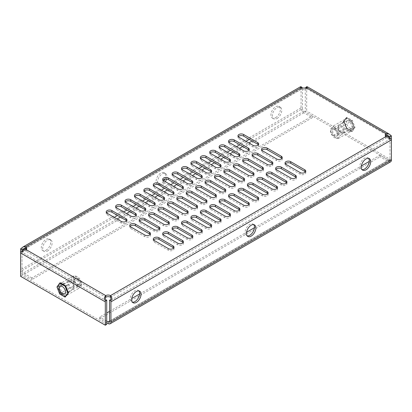 <?xml version="1.0" encoding="UTF-8"?>
<svg xmlns="http://www.w3.org/2000/svg" width="412" height="412" viewBox="0 0 412 412"><rect width="100%" height="100%" fill="white"/><g stroke="black" fill="none" stroke-linecap="round" stroke-linejoin="round"><path stroke-width="0.31" stroke-dasharray="2.06 1.54" d="M138.901 290.923A6.654 3.842 120 0 0 138.272 290.388A6.654 3.842 120 0 0 134.945 290.718A6.654 3.842 120 0 0 130.599 296.583A6.654 3.842 120 0 0 131.619 301.914A6.654 3.842 120 0 0 132.401 302.192M368.534 158.347A6.654 3.842 120 0 0 367.906 157.811A6.654 3.842 120 0 0 364.579 158.141A6.654 3.842 120 0 0 360.232 164.002A6.654 3.842 120 0 0 361.252 169.337A6.654 3.842 120 0 0 362.035 169.615M253.72 224.638A6.654 3.842 120 0 0 253.092 224.097A6.654 3.842 120 0 0 249.76 224.427A6.654 3.842 120 0 0 245.413 230.293A6.654 3.842 120 0 0 246.433 235.623A6.654 3.842 120 0 0 247.215 235.901M47.421 251.052A6.654 3.842 120 0 0 51.768 245.186A6.654 3.842 120 0 0 50.748 239.856A6.654 3.842 120 0 0 47.421 240.186A6.654 3.842 120 0 0 43.075 246.052A6.654 3.842 120 0 0 44.094 251.382A6.654 3.842 120 0 0 47.421 251.052M46.01 250.238A6.654 3.842 120 0 0 50.357 244.373A6.654 3.842 120 0 0 49.337 239.042A6.654 3.842 120 0 0 46.01 239.372A6.654 3.842 120 0 0 41.664 245.233A6.654 3.842 120 0 0 42.683 250.568A6.654 3.842 120 0 0 46.01 250.238M277.055 118.476A6.654 3.842 120 0 0 281.401 112.61A6.654 3.842 120 0 0 280.381 107.28A6.654 3.842 120 0 0 277.055 107.609A6.654 3.842 120 0 0 272.708 113.475A6.654 3.842 120 0 0 273.728 118.805A6.654 3.842 120 0 0 277.055 118.476M275.643 117.662A6.654 3.842 120 0 0 279.99 111.796A6.654 3.842 120 0 0 278.97 106.466A6.654 3.842 120 0 0 275.643 106.796A6.654 3.842 120 0 0 271.297 112.656A6.654 3.842 120 0 0 272.317 117.992A6.654 3.842 120 0 0 275.643 117.662M159.413 185.307A6.654 3.842 120 0 0 162.24 184.767A6.654 3.842 120 0 0 165.32 181.656M166.536 179.065A6.654 3.842 120 0 0 165.567 173.565A6.654 3.842 120 0 0 162.24 173.895A6.654 3.842 120 0 0 157.997 179.426A6.654 3.842 120 0 0 158.563 184.849M164.785 179.174A6.654 3.842 120 0 0 164.156 172.752A6.654 3.842 120 0 0 160.824 173.081A6.654 3.842 120 0 0 156.478 178.947A6.654 3.842 120 0 0 157.497 184.277A6.654 3.842 120 0 0 160.824 183.948A6.654 3.842 120 0 0 163.909 180.837M258.422 144.828A3.327 1.921 180 0 1 258.736 145.642A3.327 1.921 180 0 1 256.681 147.419A3.327 1.921 180 0 1 253.056 147.002L238.939 138.849A3.327 1.921 180 0 1 237.966 137.495A3.327 1.921 180 0 1 238.28 136.676M249.013 150.262A3.327 1.921 180 0 1 249.327 151.075A3.327 1.921 180 0 1 247.272 152.852A3.327 1.921 180 0 1 243.647 152.435L229.53 144.282A3.327 1.921 180 0 1 228.552 142.928A3.327 1.921 180 0 1 228.866 142.109M239.599 155.695A3.327 1.921 180 0 1 239.913 156.508A3.327 1.921 180 0 1 237.858 158.285A3.327 1.921 180 0 1 234.232 157.868L220.116 149.716A3.327 1.921 180 0 1 219.143 148.361A3.327 1.921 180 0 1 219.457 147.542M230.19 161.128A3.327 1.921 180 0 1 230.504 161.942A3.327 1.921 180 0 1 228.449 163.719A3.327 1.921 180 0 1 224.823 163.301L210.707 155.149A3.327 1.921 180 0 1 209.729 153.794A3.327 1.921 180 0 1 210.048 152.976M220.775 166.561A3.327 1.921 180 0 1 221.09 167.375A3.327 1.921 180 0 1 219.04 169.152A3.327 1.921 180 0 1 215.409 168.735L201.293 160.587A3.327 1.921 180 0 1 200.32 159.228A3.327 1.921 180 0 1 200.634 158.409M211.366 171.995A3.327 1.921 180 0 1 211.68 172.808A3.327 1.921 180 0 1 209.626 174.585A3.327 1.921 180 0 1 206 174.168L191.884 166.021A3.327 1.921 180 0 1 190.911 164.661A3.327 1.921 180 0 1 191.225 163.847M173.72 193.728A3.327 1.921 180 0 1 174.034 194.546A3.327 1.921 180 0 1 171.979 196.318A3.327 1.921 180 0 1 168.353 195.901L154.237 187.754A3.327 1.921 180 0 1 153.264 186.394A3.327 1.921 180 0 1 153.578 185.58M164.311 199.161A3.327 1.921 180 0 1 164.625 199.98A3.327 1.921 180 0 1 162.57 201.751A3.327 1.921 180 0 1 158.944 201.334L144.828 193.187A3.327 1.921 180 0 1 143.855 191.827A3.327 1.921 180 0 1 144.169 191.013M154.897 204.594A3.327 1.921 180 0 1 155.211 205.413A3.327 1.921 180 0 1 153.161 207.185A3.327 1.921 180 0 1 149.535 206.767L135.414 198.62A3.327 1.921 180 0 1 134.441 197.26A3.327 1.921 180 0 1 134.755 196.447M145.488 210.027A3.327 1.921 180 0 1 145.802 210.846A3.327 1.921 180 0 1 143.747 212.618A3.327 1.921 180 0 1 140.121 212.201L126.005 204.053A3.327 1.921 180 0 1 125.032 202.694A3.327 1.921 180 0 1 125.346 201.88M136.078 215.461A3.327 1.921 180 0 1 136.393 216.279A3.327 1.921 180 0 1 134.338 218.051A3.327 1.921 180 0 1 130.712 217.634L116.596 209.487A3.327 1.921 180 0 1 115.618 208.127A3.327 1.921 180 0 1 115.932 207.313M126.664 220.899A3.327 1.921 180 0 1 126.978 221.713A3.327 1.921 180 0 1 124.924 223.484A3.327 1.921 180 0 1 121.298 223.072L107.182 214.92A3.327 1.921 180 0 1 106.208 213.56A3.327 1.921 180 0 1 106.523 212.747M201.952 177.428A3.327 1.921 180 0 1 202.271 178.242A3.327 1.921 180 0 1 200.217 180.018A3.327 1.921 180 0 1 196.591 179.601L182.47 171.454A3.327 1.921 180 0 1 181.496 170.094A3.327 1.921 180 0 1 181.81 169.28M183.134 188.294A3.327 1.921 180 0 1 183.448 189.113A3.327 1.921 180 0 1 181.393 190.885A3.327 1.921 180 0 1 177.768 190.468L163.652 182.32A3.327 1.921 180 0 1 162.673 180.961A3.327 1.921 180 0 1 162.987 180.147M281.947 158.409A3.327 1.921 180 0 1 282.266 159.228A3.327 1.921 180 0 1 280.212 160.999A3.327 1.921 180 0 1 276.586 160.587L262.465 152.435A3.327 1.921 180 0 1 261.491 151.075A3.327 1.921 180 0 1 261.805 150.262M272.538 163.847A3.327 1.921 180 0 1 272.852 164.661A3.327 1.921 180 0 1 270.797 166.433A3.327 1.921 180 0 1 267.172 166.021L253.056 157.868A3.327 1.921 180 0 1 252.082 156.508A3.327 1.921 180 0 1 252.396 155.695M263.129 169.28A3.327 1.921 180 0 1 263.443 170.094A3.327 1.921 180 0 1 261.388 171.866A3.327 1.921 180 0 1 257.763 171.454L243.647 163.301A3.327 1.921 180 0 1 242.668 161.942A3.327 1.921 180 0 1 242.982 161.128M253.715 174.714A3.327 1.921 180 0 1 254.029 175.527A3.327 1.921 180 0 1 251.974 177.304A3.327 1.921 180 0 1 248.348 176.887L234.232 168.735A3.327 1.921 180 0 1 233.259 167.375A3.327 1.921 180 0 1 233.573 166.561M244.306 180.147A3.327 1.921 180 0 1 244.62 180.961A3.327 1.921 180 0 1 242.565 182.737A3.327 1.921 180 0 1 238.939 182.32L224.823 174.168A3.327 1.921 180 0 1 223.85 172.808A3.327 1.921 180 0 1 224.164 171.995M234.892 185.58A3.327 1.921 180 0 1 235.206 186.394A3.327 1.921 180 0 1 233.156 188.171A3.327 1.921 180 0 1 229.53 187.754L215.409 179.601A3.327 1.921 180 0 1 214.436 178.242A3.327 1.921 180 0 1 214.75 177.428M197.25 207.313A3.327 1.921 180 0 1 197.564 208.127A3.327 1.921 180 0 1 195.509 209.904A3.327 1.921 180 0 1 191.884 209.487L177.768 201.334A3.327 1.921 180 0 1 176.794 199.98A3.327 1.921 180 0 1 177.108 199.161M187.836 212.747A3.327 1.921 180 0 1 188.15 213.56A3.327 1.921 180 0 1 186.1 215.337A3.327 1.921 180 0 1 182.47 214.92L168.353 206.767A3.327 1.921 180 0 1 167.38 205.413A3.327 1.921 180 0 1 167.694 204.594M178.427 218.18A3.327 1.921 180 0 1 178.741 218.993A3.327 1.921 180 0 1 176.686 220.77A3.327 1.921 180 0 1 173.061 220.353L158.944 212.201A3.327 1.921 180 0 1 157.971 210.846A3.327 1.921 180 0 1 158.285 210.027M169.018 223.613A3.327 1.921 180 0 1 169.332 224.427A3.327 1.921 180 0 1 167.277 226.203A3.327 1.921 180 0 1 163.652 225.786L149.535 217.634A3.327 1.921 180 0 1 148.557 216.279A3.327 1.921 180 0 1 148.871 215.461M159.604 229.046A3.327 1.921 180 0 1 159.918 229.86A3.327 1.921 180 0 1 157.863 231.637A3.327 1.921 180 0 1 154.237 231.22L140.121 223.072A3.327 1.921 180 0 1 139.148 221.713A3.327 1.921 180 0 1 139.462 220.899M150.195 234.48A3.327 1.921 180 0 1 150.509 235.293A3.327 1.921 180 0 1 148.454 237.07A3.327 1.921 180 0 1 144.828 236.653L130.712 228.506A3.327 1.921 180 0 1 129.734 227.146A3.327 1.921 180 0 1 130.053 226.332M225.482 191.013A3.327 1.921 180 0 1 225.797 191.827A3.327 1.921 180 0 1 223.742 193.604A3.327 1.921 180 0 1 220.116 193.187L206 185.034A3.327 1.921 180 0 1 205.027 183.675A3.327 1.921 180 0 1 205.341 182.861M206.659 201.88A3.327 1.921 180 0 1 206.973 202.694A3.327 1.921 180 0 1 204.918 204.47A3.327 1.921 180 0 1 201.293 204.053L187.177 195.901A3.327 1.921 180 0 1 186.203 194.546A3.327 1.921 180 0 1 186.518 193.728M305.477 171.995A3.327 1.921 180 0 1 305.792 172.808A3.327 1.921 180 0 1 303.737 174.585A3.327 1.921 180 0 1 300.111 174.168L285.995 166.021A3.327 1.921 180 0 1 285.022 164.661A3.327 1.921 180 0 1 285.336 163.847M296.068 177.428A3.327 1.921 180 0 1 296.382 178.242A3.327 1.921 180 0 1 294.328 180.018A3.327 1.921 180 0 1 290.702 179.601L276.586 171.454A3.327 1.921 180 0 1 275.607 170.094A3.327 1.921 180 0 1 275.922 169.28M286.654 182.861A3.327 1.921 180 0 1 286.968 183.675A3.327 1.921 180 0 1 284.913 185.452A3.327 1.921 180 0 1 281.288 185.034L267.172 176.887A3.327 1.921 180 0 1 266.198 175.527A3.327 1.921 180 0 1 266.512 174.714M277.245 188.294A3.327 1.921 180 0 1 277.559 189.113A3.327 1.921 180 0 1 275.504 190.885A3.327 1.921 180 0 1 271.879 190.468L257.763 182.32A3.327 1.921 180 0 1 256.789 180.961A3.327 1.921 180 0 1 257.103 180.147M267.831 193.728A3.327 1.921 180 0 1 268.145 194.546A3.327 1.921 180 0 1 266.095 196.318A3.327 1.921 180 0 1 262.465 195.901L248.348 187.754A3.327 1.921 180 0 1 247.375 186.394A3.327 1.921 180 0 1 247.689 185.58M258.422 199.161A3.327 1.921 180 0 1 258.736 199.98A3.327 1.921 180 0 1 256.681 201.751A3.327 1.921 180 0 1 253.056 201.334L238.939 193.187A3.327 1.921 180 0 1 237.966 191.827A3.327 1.921 180 0 1 238.28 191.013M220.775 220.899A3.327 1.921 180 0 1 221.09 221.713A3.327 1.921 180 0 1 219.04 223.484A3.327 1.921 180 0 1 215.409 223.072L201.293 214.92A3.327 1.921 180 0 1 200.32 213.56A3.327 1.921 180 0 1 200.634 212.747M211.366 226.332A3.327 1.921 180 0 1 211.68 227.146A3.327 1.921 180 0 1 209.626 228.918A3.327 1.921 180 0 1 206 228.506L191.884 220.353A3.327 1.921 180 0 1 190.911 218.993A3.327 1.921 180 0 1 191.225 218.18M201.952 231.765A3.327 1.921 180 0 1 202.271 232.579A3.327 1.921 180 0 1 200.217 234.351A3.327 1.921 180 0 1 196.591 233.939L182.47 225.786A3.327 1.921 180 0 1 181.496 224.427A3.327 1.921 180 0 1 181.81 223.613M192.543 237.199A3.327 1.921 180 0 1 192.857 238.012A3.327 1.921 180 0 1 190.802 239.789A3.327 1.921 180 0 1 187.177 239.372L173.061 231.22A3.327 1.921 180 0 1 172.087 229.86A3.327 1.921 180 0 1 172.401 229.046M183.134 242.632A3.327 1.921 180 0 1 183.448 243.446A3.327 1.921 180 0 1 181.393 245.222A3.327 1.921 180 0 1 177.768 244.805L163.652 236.653A3.327 1.921 180 0 1 162.673 235.293A3.327 1.921 180 0 1 162.987 234.48M173.72 248.065A3.327 1.921 180 0 1 174.034 248.879A3.327 1.921 180 0 1 171.979 250.656A3.327 1.921 180 0 1 168.353 250.238L154.237 242.086A3.327 1.921 180 0 1 153.264 240.726A3.327 1.921 180 0 1 153.578 239.913M249.013 204.594A3.327 1.921 180 0 1 249.327 205.413A3.327 1.921 180 0 1 247.272 207.185A3.327 1.921 180 0 1 243.647 206.767L229.53 198.62A3.327 1.921 180 0 1 228.552 197.26A3.327 1.921 180 0 1 228.866 196.447M230.19 215.461A3.327 1.921 180 0 1 230.504 216.279A3.327 1.921 180 0 1 228.449 218.051A3.327 1.921 180 0 1 224.823 217.634L210.707 209.487A3.327 1.921 180 0 1 209.729 208.127A3.327 1.921 180 0 1 210.048 207.313M239.599 210.027A3.327 1.921 180 0 1 239.913 210.846A3.327 1.921 180 0 1 237.858 212.618A3.327 1.921 180 0 1 234.232 212.201L220.116 204.053A3.327 1.921 180 0 1 219.143 202.694A3.327 1.921 180 0 1 219.457 201.88M192.543 182.861A3.327 1.921 180 0 1 192.857 183.675A3.327 1.921 180 0 1 190.802 185.452A3.327 1.921 180 0 1 187.177 185.034L173.061 176.887A3.327 1.921 180 0 1 172.087 175.527A3.327 1.921 180 0 1 172.401 174.714M216.073 196.447A3.327 1.921 180 0 1 216.388 197.26A3.327 1.921 180 0 1 214.333 199.037A3.327 1.921 180 0 1 210.707 198.62L196.591 190.468A3.327 1.921 180 0 1 195.612 189.113A3.327 1.921 180 0 1 195.927 188.294M26.435 248.879A3.327 1.921 180 0 1 26.749 249.693A3.327 1.921 180 0 1 25.776 251.052L105.771 297.237M306.229 87.504L306.229 89.136L306.646 88.698L305.204 88.091A1.998 1.154 -60 0 1 305.287 88.59L306.229 89.136A3.327 1.921 180 0 1 301.522 89.136L25.776 248.338L302.465 88.59A1.998 1.154 60 0 1 302.547 88.091L301.11 88.698L301.522 89.136L301.522 87.504M110.478 297.237L386.224 138.035A3.327 1.921 180 0 1 385.251 136.676A3.327 1.921 180 0 1 385.565 135.862M389.603 138.659L388.701 138.865L386.224 138.035L386.224 136.408M25.776 249.425L25.776 251.052L23.293 251.887L21.584 251.897M389.906 138.53A1.998 1.154 60 0 1 389.989 139.122L109.535 301.038M389.989 159.228A1.998 1.154 60 0 1 389.577 160.139A1.998 1.154 60 0 1 388.578 160.041L109.535 321.144L389.989 159.228L389.989 139.122M312.348 117.662L312.348 116.03L31.894 277.951L31.894 279.578L312.348 117.662L303.876 112.77A3.991 2.307 60 0 1 301.054 107.882L301.054 87.777A3.991 2.307 60 0 1 301.213 86.783M302.279 87.833L302.547 88.091M300.554 87.009L300.101 86.994L301.074 88.76M114.242 217.366L22.011 270.612L22.011 251.562M302.465 88.59L302.465 108.696L249.291 139.395M301.054 107.882L20.6 269.798L20.6 252.953M22.397 251.675L23.293 251.887M106.713 301.038L22.011 252.139A1.998 1.154 -60 0 1 22.093 251.547M20.6 276.318L22.011 275.504L106.713 324.404M66.862 295.419L61.862 292.535L59.364 286.093L61.862 282.534L66.862 285.423L69.36 291.866L66.862 295.419L65.451 296.233L67.949 292.68L65.451 286.237L60.451 283.353L57.953 286.906L60.451 293.349L65.451 296.233M22.011 252.139L22.011 275.504M305.472 87.833L305.204 88.091M307.646 86.968L307.218 87.009M306.538 86.783A3.991 2.307 -60 0 1 306.698 87.777L306.698 111.142L305.287 111.956L305.287 88.59M391.4 139.936L391.4 160.041L389.989 160.855L305.287 111.956M391.4 160.041L306.698 111.142M345.138 128.987L350.138 131.871L352.636 128.317L350.138 121.875L345.138 118.991L342.64 122.544L345.138 128.987L346.549 128.173L351.549 131.057L354.047 127.504L351.549 121.061L346.549 118.172L344.051 121.731L346.549 128.173M389.989 138.545L389.989 160.855M390.571 161.87A3.991 2.307 60 0 1 388.578 161.674L380.106 156.781L380.106 155.154L388.578 160.041M106.713 322.776L99.653 318.697L99.653 317.07L106.713 312.996M109.535 311.364L131.747 298.54M139.627 293.993L246.561 232.255M254.446 227.702L361.381 165.964M369.26 161.411L380.106 155.154M99.653 318.697L380.106 156.781M106.713 321.144L99.653 317.07M252.113 141.022L303.876 111.142A1.998 1.154 60 0 1 302.465 108.696M20.6 269.798A3.991 2.307 -120 0 0 23.422 274.691L31.894 279.578M22.011 270.612A1.998 1.154 -120 0 0 23.422 273.058L117.065 218.993M303.876 111.142L312.348 116.03M31.894 277.951L23.422 273.058M354.047 127.504L352.636 128.317M351.549 131.057L350.138 131.871M351.549 121.061L350.138 121.875M346.549 118.172L345.138 118.991M344.051 121.731L342.64 122.544M61.862 292.535L60.451 293.349M59.364 286.093L57.953 286.906M61.862 282.534L60.451 283.353M66.862 285.423L65.451 286.237M69.36 291.866L67.949 292.68M78.867 285.094A4.027 2.323 60 0 1 77.446 284.713A4.027 2.323 60 0 1 74.598 279.784A4.027 2.323 60 0 1 76.019 277.755A4.027 2.323 60 0 1 79.907 281.205A4.027 2.323 60 0 1 78.867 285.094M78.126 284.743A3.327 1.921 60 0 1 76.951 284.429A3.327 1.921 60 0 1 74.598 280.351A3.327 1.921 60 0 1 75.288 278.831A3.327 1.921 60 0 1 75.772 278.677A3.327 1.921 60 0 1 78.816 281.133A3.327 1.921 60 0 1 78.615 284.594A3.327 1.921 60 0 1 78.126 284.743M72.455 288.014A3.327 1.921 60 0 1 69.412 285.562A3.327 1.921 60 0 1 69.618 282.102A3.327 1.921 60 0 1 70.102 281.952A3.327 1.921 60 0 1 73.145 284.409A3.327 1.921 60 0 1 72.945 287.864A3.327 1.921 60 0 1 72.455 288.014M69.324 281.288A4.326 2.498 -120 0 0 68.691 281.484A4.326 2.498 -120 0 0 68.428 285.979A4.326 2.498 -120 0 0 72.383 289.173A4.326 2.498 -120 0 0 73.017 288.977A4.326 2.498 -120 0 0 73.285 284.481A4.326 2.498 -120 0 0 69.324 281.288M75.406 276.174A5.763 3.327 60 0 1 75.988 276.189A5.763 3.327 60 0 1 80.325 279.763A5.763 3.327 60 0 1 81.252 285.305A5.763 3.327 60 0 1 79.48 286.675A5.763 3.327 60 0 1 73.913 281.741A5.763 3.327 60 0 1 75.406 276.174M73.588 275.937C74.227 276.256 73.408 277.415 71.142 279.418C73.408 280.685 74.222 282.787 73.588 285.717C76.663 285.82 78.29 286.762 78.476 288.544L81.082 285.722L80.922 285.063C81.555 282.127 80.742 280.031 78.476 278.764L75.03 276.061L73.588 275.937L60.507 283.492L65.395 286.314L67.841 292.618L65.395 296.094L60.507 293.272L58.061 286.968L60.507 283.492M65.668 296.794L60.234 293.658L59.668 293.983M60.234 293.658L57.515 286.654L56.954 286.984M57.515 286.654L60.234 282.792M71.142 279.418L58.061 286.968M78.476 278.764L65.395 286.314M80.922 285.063L67.841 292.618M78.476 288.544L65.395 296.094M73.588 285.717L60.507 293.272M337.402 134.626A4.027 2.323 -120 0 0 334.554 129.698A4.027 2.323 -120 0 0 331.712 131.34A4.027 2.323 -120 0 0 334.554 136.269A4.027 2.323 -120 0 0 337.402 134.626L337.402 134.055A3.327 1.921 -120 0 0 335.049 129.981A3.327 1.921 -120 0 0 333.385 129.816A3.327 1.921 -120 0 0 332.7 131.34A3.327 1.921 -120 0 0 334.153 134.688A3.327 1.921 -120 0 0 336.712 135.579A3.327 1.921 -120 0 0 337.402 134.055M343.072 130.784A3.327 1.921 -120 0 0 341.62 127.432A3.327 1.921 -120 0 0 339.055 126.541A3.327 1.921 -120 0 0 338.365 128.065A3.327 1.921 -120 0 0 339.818 131.413A3.327 1.921 -120 0 0 342.382 132.303A3.327 1.921 -120 0 0 343.072 130.784M346.554 122.524A4.326 2.498 60 0 1 347.45 120.541A4.326 2.498 60 0 1 350.787 121.7A4.326 2.498 60 0 1 352.672 126.057A4.326 2.498 60 0 1 351.776 128.034A4.326 2.498 60 0 1 348.444 126.875A4.326 2.498 60 0 1 346.554 122.524M338.087 127.411A4.326 2.498 60 0 1 338.983 125.433A4.326 2.498 60 0 1 342.315 126.592A4.326 2.498 60 0 1 344.205 130.944A4.326 2.498 60 0 1 343.309 132.927A4.326 2.498 60 0 1 339.972 131.768A4.326 2.498 60 0 1 338.087 127.411M330.481 130.63A5.763 3.327 -120 0 0 336.012 138.216A5.763 3.327 -120 0 0 338.633 135.337A5.763 3.327 -120 0 0 335.296 128.781A5.763 3.327 -120 0 0 330.748 129.105A5.763 3.327 -120 0 0 330.481 130.63M331.078 129.342L330.918 128.688L333.524 125.866C333.705 127.643 335.337 128.585 338.412 128.688C337.773 131.619 338.592 133.72 340.858 134.992C338.597 136.985 337.783 138.144 338.412 138.468L336.97 138.35L333.524 135.646C331.258 134.389 330.445 132.288 331.078 129.342L344.159 121.792L346.605 128.096L351.493 130.918L353.939 127.437L351.493 121.138L346.605 118.311L344.159 121.792M352.332 131.289L355.046 127.426L352.332 120.422L346.899 117.286L344.18 121.154L346.899 128.153L352.332 131.289L351.766 131.619L355.046 127.426M354.485 127.751L351.766 120.752L352.332 120.422M351.766 120.752L346.332 117.616L346.899 117.286M346.332 117.616L343.618 121.478L344.18 121.154M343.618 121.478L346.332 128.482L346.899 128.153M346.332 128.482L351.766 131.619M333.524 125.866L346.605 118.311M333.524 135.646L346.605 128.096M338.412 138.468L351.493 130.918M340.858 134.992L353.939 127.437M338.412 128.688L351.493 121.138M301.054 87.777L20.6 249.693M246 141.295L239.882 144.828M236.586 146.729L230.468 150.262M227.177 152.162L221.059 155.695M217.763 157.595L211.644 161.128M208.354 163.028L202.235 166.561M198.939 168.462L192.826 171.995M189.53 173.895L183.412 177.428M180.121 179.328L174.003 182.861M170.707 184.761L164.589 188.294M161.298 190.2L155.18 193.728M151.884 195.633L145.771 199.161M142.475 201.066L136.357 204.594M133.066 206.5L126.948 210.027M123.651 211.933L117.533 215.466M391.4 136.676L306.698 87.777M108.124 323.59L388.578 161.674M120.361 217.093L126.474 213.56M129.77 211.66L135.888 208.127M139.179 206.227L145.297 202.694M148.593 200.793L154.711 197.26M158.002 195.36L164.12 191.827M167.416 189.927L173.529 186.394M176.825 184.494L182.943 180.961M186.234 179.06L192.352 175.527M195.648 173.627L201.767 170.094M205.058 168.194L211.176 164.661M214.472 162.761L220.59 159.228M223.881 157.327L229.999 153.794M233.295 151.889L239.408 148.361M242.704 146.456L248.822 142.928M303.876 112.77L23.422 274.691M210.707 198.62L210.707 196.988M196.591 190.468L196.591 188.84M187.177 185.034L187.177 183.407M173.061 176.887L173.061 175.255M234.232 212.201L234.232 210.573M220.116 204.053L220.116 202.421M224.823 217.634L224.823 216.006M210.707 209.487L210.707 207.854M243.647 206.767L243.647 205.14M229.53 198.62L229.53 196.988M168.353 250.238L168.353 248.606M154.237 242.086L154.237 240.459M177.768 244.805L177.768 243.173M163.652 236.653L163.652 235.025M187.177 239.372L187.177 237.739M173.061 231.22L173.061 229.592M196.591 233.939L196.591 232.306M182.47 225.786L182.47 224.159M206 228.506L206 226.873M191.884 220.353L191.884 218.72M215.409 223.072L215.409 221.44M201.293 214.92L201.293 213.287M253.056 201.334L253.056 199.707M238.939 193.187L238.939 191.554M262.465 195.901L262.465 194.273M248.348 187.754L248.348 186.121M271.879 190.468L271.879 188.84M257.763 182.32L257.763 180.688M281.288 185.034L281.288 183.407M267.172 176.887L267.172 175.255M290.702 179.601L290.702 177.974M276.586 171.454L276.586 169.821M300.111 174.168L300.111 172.54M285.995 166.021L285.995 164.388M201.293 204.053L201.293 202.421M187.177 195.901L187.177 194.273M220.116 193.187L220.116 191.554M206 185.034L206 183.407M144.828 236.653L144.828 235.025M130.712 228.506L130.712 226.873M154.237 231.22L154.237 229.592M140.121 223.072L140.121 221.44M163.652 225.786L163.652 224.159M149.535 217.634L149.535 216.006M173.061 220.353L173.061 218.72M158.944 212.201L158.944 210.573M182.47 214.92L182.47 213.287M168.353 206.767L168.353 205.14M191.884 209.487L191.884 207.854M177.768 201.334L177.768 199.707M229.53 187.754L229.53 186.121M215.409 179.601L215.409 177.974M238.939 182.32L238.939 180.688M224.823 174.168L224.823 172.54M248.348 176.887L248.348 175.255M234.232 168.735L234.232 167.107M257.763 171.454L257.763 169.821M243.647 163.301L243.647 161.674M267.172 166.021L267.172 164.388M253.056 157.868L253.056 156.236M276.586 160.587L276.586 158.955M262.465 152.435L262.465 150.802M177.768 190.468L177.768 188.84M163.652 182.32L163.652 180.688M196.591 179.601L196.591 177.974M182.47 171.454L182.47 169.821M121.298 223.072L121.298 221.44M107.182 214.92L107.182 213.287M130.712 217.634L130.712 216.006M116.596 209.487L116.596 207.854M140.121 212.201L140.121 210.573M126.005 204.053L126.005 202.421M149.535 206.767L149.535 205.14M135.414 198.62L135.414 196.988M158.944 201.334L158.944 199.707M144.828 193.187L144.828 191.554M168.353 195.901L168.353 194.273M154.237 187.754L154.237 186.121M206 174.168L206 172.54M191.884 166.021L191.884 164.388M215.409 168.735L215.409 167.107M201.293 160.587L201.293 158.955M224.823 163.301L224.823 161.674M210.707 155.149L210.707 153.522M234.232 157.868L234.232 156.236M220.116 149.716L220.116 148.088M243.647 152.435L243.647 150.802M229.53 144.282L229.53 142.655M253.056 147.002L253.056 145.369M238.939 138.849L238.939 137.222M138.272 290.388L139.683 291.202M367.906 157.811L369.317 158.625M253.092 224.097L254.503 224.916M49.337 239.042L50.748 239.856M278.97 106.466L280.381 107.28M164.156 172.752L165.567 173.565M385.251 136.676L385.251 135.048M26.749 249.693L26.749 248.065M388.701 138.865L390.422 138.875M24.195 248.575L301.11 88.698M306.683 88.765L307.656 86.994M306.646 88.698L387.81 135.558M389.577 160.139L109.123 322.06M157.497 184.277L158.908 185.096M272.317 117.992L273.728 118.805M42.683 250.568L44.094 251.382M246.433 235.623L247.844 236.442M361.252 169.337L362.663 170.151M131.619 301.914L133.03 302.727M216.388 197.26L216.388 195.633M195.612 189.113L195.612 187.481M192.857 183.675L192.857 182.047M172.087 175.527L172.087 173.895M239.913 210.846L239.913 209.214M219.143 202.694L219.143 201.066M230.504 216.279L230.504 214.647M209.729 208.127L209.729 206.5M249.327 205.413L249.327 203.78M228.552 197.26L228.552 195.633M174.034 248.879L174.034 247.246M153.264 240.726L153.264 239.099M183.448 243.446L183.448 241.813M162.673 235.293L162.673 233.666M192.857 238.012L192.857 236.38M172.087 229.86L172.087 228.233M202.271 232.579L202.271 230.947M181.496 224.427L181.496 222.799M211.68 227.146L211.68 225.513M190.911 218.993L190.911 217.366M221.09 221.713L221.09 220.08M200.32 213.56L200.32 211.933M258.736 199.98L258.736 198.347M237.966 191.827L237.966 190.2M268.145 194.546L268.145 192.914M247.375 186.394L247.375 184.761M277.559 189.113L277.559 187.481M256.789 180.961L256.789 179.328M286.968 183.675L286.968 182.047M266.198 175.527L266.198 173.895M296.382 178.242L296.382 176.614M275.607 170.094L275.607 168.462M305.792 172.808L305.792 171.181M285.022 164.661L285.022 163.028M206.973 202.694L206.973 201.066M186.203 194.546L186.203 192.914M225.797 191.827L225.797 190.2M205.027 183.675L205.027 182.047M150.509 235.293L150.509 233.666M129.734 227.146L129.734 225.513M159.918 229.86L159.918 228.233M139.148 221.713L139.148 220.08M169.332 224.427L169.332 222.799M148.557 216.279L148.557 214.647M178.741 218.993L178.741 217.366M157.971 210.846L157.971 209.214M188.15 213.56L188.15 211.933M167.38 205.413L167.38 203.78M197.564 208.127L197.564 206.5M176.794 199.98L176.794 198.347M235.206 186.394L235.206 184.761M214.436 178.242L214.436 176.614M244.62 180.961L244.62 179.328M223.85 172.808L223.85 171.181M254.029 175.527L254.029 173.895M233.259 167.375L233.259 165.748M263.443 170.094L263.443 168.462M242.668 161.942L242.668 160.314M272.852 164.661L272.852 163.028M252.082 156.508L252.082 154.881M282.266 159.228L282.266 157.595M261.491 151.075L261.491 149.448M183.448 189.113L183.448 187.481M162.673 180.961L162.673 179.328M202.271 178.242L202.271 176.614M181.496 170.094L181.496 168.462M126.978 221.713L126.978 220.08M106.208 213.56L106.208 211.933M136.393 216.279L136.393 214.647M115.618 208.127L115.618 206.5M145.802 210.846L145.802 209.214M125.032 202.694L125.032 201.066M155.211 205.413L155.211 203.78M134.441 197.26L134.441 195.633M164.625 199.98L164.625 198.347M143.855 191.827L143.855 190.2M174.034 194.546L174.034 192.914M153.264 186.394L153.264 184.761M211.68 172.808L211.68 171.181M190.911 164.661L190.911 163.028M221.09 167.375L221.09 165.748M200.32 159.228L200.32 157.595M230.504 161.942L230.504 160.314M209.729 153.794L209.729 152.162M239.913 156.508L239.913 154.881M219.143 148.361L219.143 146.729M249.327 151.075L249.327 149.448M228.552 142.928L228.552 141.295M258.736 145.642L258.736 144.015M237.966 137.495L237.966 135.862M76.951 284.429L77.446 284.713M74.598 280.351L74.598 279.784M69.618 282.102L75.288 278.831M68.691 281.484L60.224 286.371M75.988 276.189L75.03 276.061M81.252 285.305L81.082 285.722M73.017 288.977L64.55 293.864M72.945 287.864L78.615 284.594M335.049 129.981L334.554 129.698M339.055 126.541L333.385 129.816M338.983 125.433L347.45 120.541M336.012 138.216L336.97 138.35M330.748 129.105L330.918 128.688M343.309 132.927L351.776 128.034M342.382 132.303L336.712 135.579"/><path stroke-width="0.62" d="M136.357 302.398A6.654 3.842 120 0 0 140.703 296.537A6.654 3.842 120 0 0 139.683 291.202A6.654 3.842 120 0 0 136.357 291.531A6.654 3.842 120 0 0 132.01 297.397A6.654 3.842 120 0 0 133.03 302.727A6.654 3.842 120 0 0 136.357 302.398M132.401 302.192A6.654 3.842 120 0 0 134.945 301.584A6.654 3.842 120 0 0 139.076 296.367A6.654 3.842 120 0 0 138.901 290.923M365.99 169.821A6.654 3.842 120 0 0 370.337 163.955A6.654 3.842 120 0 0 369.317 158.625A6.654 3.842 120 0 0 365.99 158.955A6.654 3.842 120 0 0 361.643 164.821A6.654 3.842 120 0 0 362.663 170.151A6.654 3.842 120 0 0 365.99 169.821M362.035 169.615A6.654 3.842 120 0 0 364.579 169.008A6.654 3.842 120 0 0 368.709 163.791A6.654 3.842 120 0 0 368.534 158.347M251.176 236.112A6.654 3.842 120 0 0 255.522 230.246A6.654 3.842 120 0 0 254.503 224.916A6.654 3.842 120 0 0 251.176 225.246A6.654 3.842 120 0 0 246.824 231.106A6.654 3.842 120 0 0 247.844 236.442A6.654 3.842 120 0 0 251.176 236.112M247.215 235.901A6.654 3.842 120 0 0 249.76 235.293A6.654 3.842 120 0 0 253.895 230.081A6.654 3.842 120 0 0 253.72 224.638M165.32 181.656A6.654 3.842 120 0 0 166.536 179.065M163.909 180.837A6.654 3.842 120 0 0 164.785 179.174M238.28 136.676A3.327 1.921 180 0 1 243.647 136.135L257.763 144.282A3.327 1.921 180 0 1 258.422 144.828M228.866 142.109A3.327 1.921 180 0 1 234.232 141.568L248.348 149.716A3.327 1.921 180 0 1 249.013 150.262M219.457 147.542A3.327 1.921 180 0 1 224.823 147.002L238.939 155.149A3.327 1.921 180 0 1 239.599 155.695M210.048 152.976A3.327 1.921 180 0 1 215.409 152.435L229.53 160.587A3.327 1.921 180 0 1 230.19 161.128M200.634 158.409A3.327 1.921 180 0 1 206 157.868L220.116 166.021A3.327 1.921 180 0 1 220.775 166.561M191.225 163.847A3.327 1.921 180 0 1 196.591 163.301L210.707 171.454A3.327 1.921 180 0 1 211.366 171.995M153.578 185.58A3.327 1.921 180 0 1 158.944 185.034L173.061 193.187A3.327 1.921 180 0 1 173.72 193.728M144.169 191.013A3.327 1.921 180 0 1 149.535 190.468L163.652 198.62A3.327 1.921 180 0 1 164.311 199.161M134.755 196.447A3.327 1.921 180 0 1 140.121 195.901L154.237 204.053A3.327 1.921 180 0 1 154.897 204.594M125.346 201.88A3.327 1.921 180 0 1 130.712 201.334L144.828 209.487A3.327 1.921 180 0 1 145.488 210.027M115.932 207.313A3.327 1.921 180 0 1 121.298 206.767L135.414 214.92A3.327 1.921 180 0 1 136.078 215.461M106.523 212.747A3.327 1.921 180 0 1 111.889 212.201L126.005 220.353A3.327 1.921 180 0 1 126.664 220.899M181.81 169.28A3.327 1.921 180 0 1 187.177 168.735L201.293 176.887A3.327 1.921 180 0 1 201.952 177.428M162.987 180.147A3.327 1.921 180 0 1 168.353 179.601L182.47 187.754A3.327 1.921 180 0 1 183.134 188.294M261.805 150.262A3.327 1.921 180 0 1 267.172 149.716L281.288 157.868A3.327 1.921 180 0 1 281.947 158.409M252.396 155.695A3.327 1.921 180 0 1 257.763 155.149L271.879 163.301A3.327 1.921 180 0 1 272.538 163.847M242.982 161.128A3.327 1.921 180 0 1 248.348 160.587L262.465 168.735A3.327 1.921 180 0 1 263.129 169.28M233.573 166.561A3.327 1.921 180 0 1 238.939 166.021L253.056 174.168A3.327 1.921 180 0 1 253.715 174.714M224.164 171.995A3.327 1.921 180 0 1 229.53 171.454L243.647 179.601A3.327 1.921 180 0 1 244.306 180.147M214.75 177.428A3.327 1.921 180 0 1 220.116 176.887L234.232 185.034A3.327 1.921 180 0 1 234.892 185.58M177.108 199.161A3.327 1.921 180 0 1 182.47 198.62L196.591 206.767A3.327 1.921 180 0 1 197.25 207.313M167.694 204.594A3.327 1.921 180 0 1 173.061 204.053L187.177 212.201A3.327 1.921 180 0 1 187.836 212.747M158.285 210.027A3.327 1.921 180 0 1 163.652 209.487L177.768 217.634A3.327 1.921 180 0 1 178.427 218.18M148.871 215.461A3.327 1.921 180 0 1 154.237 214.92L168.353 223.072A3.327 1.921 180 0 1 169.018 223.613M139.462 220.899A3.327 1.921 180 0 1 144.828 220.353L158.944 228.506A3.327 1.921 180 0 1 159.604 229.046M130.053 226.332A3.327 1.921 180 0 1 135.414 225.786L149.535 233.939A3.327 1.921 180 0 1 150.195 234.48M205.341 182.861A3.327 1.921 180 0 1 210.707 182.32L224.823 190.468A3.327 1.921 180 0 1 225.482 191.013M186.518 193.728A3.327 1.921 180 0 1 191.884 193.187L206 201.334A3.327 1.921 180 0 1 206.659 201.88M285.336 163.847A3.327 1.921 180 0 1 290.702 163.301L304.818 171.454A3.327 1.921 180 0 1 305.477 171.995M275.922 169.28A3.327 1.921 180 0 1 281.288 168.735L295.404 176.887A3.327 1.921 180 0 1 296.068 177.428M266.512 174.714A3.327 1.921 180 0 1 271.879 174.168L285.995 182.32A3.327 1.921 180 0 1 286.654 182.861M257.103 180.147A3.327 1.921 180 0 1 262.465 179.601L276.586 187.754A3.327 1.921 180 0 1 277.245 188.294M247.689 185.58A3.327 1.921 180 0 1 253.056 185.034L267.172 193.187A3.327 1.921 180 0 1 267.831 193.728M238.28 191.013A3.327 1.921 180 0 1 243.647 190.468L257.763 198.62A3.327 1.921 180 0 1 258.422 199.161M200.634 212.747A3.327 1.921 180 0 1 206 212.201L220.116 220.353A3.327 1.921 180 0 1 220.775 220.899M191.225 218.18A3.327 1.921 180 0 1 196.591 217.634L210.707 225.786A3.327 1.921 180 0 1 211.366 226.332M181.81 223.613A3.327 1.921 180 0 1 187.177 223.072L201.293 231.22A3.327 1.921 180 0 1 201.952 231.765M172.401 229.046A3.327 1.921 180 0 1 177.768 228.506L191.884 236.653A3.327 1.921 180 0 1 192.543 237.199M162.987 234.48A3.327 1.921 180 0 1 168.353 233.939L182.47 242.086A3.327 1.921 180 0 1 183.134 242.632M153.578 239.913A3.327 1.921 180 0 1 158.944 239.372L173.061 247.519A3.327 1.921 180 0 1 173.72 248.065M228.866 196.447A3.327 1.921 180 0 1 234.232 195.901L248.348 204.053A3.327 1.921 180 0 1 249.013 204.594M210.048 207.313A3.327 1.921 180 0 1 215.409 206.767L229.53 214.92A3.327 1.921 180 0 1 230.19 215.461M219.457 201.88A3.327 1.921 180 0 1 224.823 201.334L238.939 209.487A3.327 1.921 180 0 1 239.599 210.027M172.401 174.714A3.327 1.921 180 0 1 177.768 174.168L191.884 182.32A3.327 1.921 180 0 1 192.543 182.861M195.927 188.294A3.327 1.921 180 0 1 201.293 187.754L215.409 195.901A3.327 1.921 180 0 1 216.073 196.447M302.547 88.091L301.213 86.783C299.637 86.793 299.735 87.035 301.522 87.504L25.776 246.706L23.196 246.845L20.765 248.699A3.991 2.307 -120 0 0 20.6 249.693L20.6 252.953A3.991 2.307 -60 0 1 20.765 251.773L21.584 251.897L25.776 249.425A3.327 1.921 0 0 0 26.749 248.065A3.327 1.921 0 0 0 25.776 246.706L25.776 248.338L24.195 248.575L22.093 250.012A1.998 1.154 -120 0 0 22.011 250.511L25.776 248.338A3.327 1.921 180 0 1 26.435 248.879M385.565 135.862A3.327 1.921 180 0 1 386.224 135.321L389.989 137.495A1.998 1.154 120 0 0 389.906 136.995L387.81 135.558L386.224 135.321L386.224 133.689A3.327 1.921 0 0 0 385.251 135.048A3.327 1.921 0 0 0 386.224 136.408L390.422 138.875L391.235 138.756L389.603 138.659M25.776 249.425L105.771 295.605L105.771 297.237A3.327 1.921 180 0 1 110.478 297.237L110.478 295.605A3.327 1.921 0 0 0 105.771 295.605C103.979 297.588 103.876 299.277 105.462 300.672L106.796 300.451A1.998 1.154 120 0 0 106.713 301.038L106.713 324.404L105.302 325.217L105.302 301.857A3.991 2.307 120 0 1 105.462 300.672M257.763 142.655L243.647 134.503A3.327 1.921 0 0 0 240.021 134.085A3.327 1.921 0 0 0 237.966 135.862A3.327 1.921 0 0 0 238.939 137.222L253.056 145.369A3.327 1.921 0 0 0 256.681 145.786A3.327 1.921 0 0 0 258.736 144.015A3.327 1.921 0 0 0 257.763 142.655L257.763 144.282M248.348 148.088L234.232 139.936A3.327 1.921 0 0 0 230.607 139.519A3.327 1.921 0 0 0 228.552 141.295A3.327 1.921 0 0 0 229.53 142.655L243.647 150.802A3.327 1.921 0 0 0 247.272 151.219A3.327 1.921 0 0 0 249.327 149.448A3.327 1.921 0 0 0 248.348 148.088L248.348 149.716M238.939 153.522L224.823 145.369A3.327 1.921 0 0 0 221.198 144.957A3.327 1.921 0 0 0 219.143 146.729A3.327 1.921 0 0 0 220.116 148.088L234.232 156.236A3.327 1.921 0 0 0 237.858 156.653A3.327 1.921 0 0 0 239.913 154.881A3.327 1.921 0 0 0 238.939 153.522L238.939 155.149M229.53 158.955L215.409 150.802A3.327 1.921 0 0 0 211.783 150.39A3.327 1.921 0 0 0 209.729 152.162A3.327 1.921 0 0 0 210.707 153.522L224.823 161.674A3.327 1.921 0 0 0 228.449 162.086A3.327 1.921 0 0 0 230.504 160.314A3.327 1.921 0 0 0 229.53 158.955L229.53 160.587M220.116 164.388L206 156.236A3.327 1.921 0 0 0 202.374 155.824A3.327 1.921 0 0 0 200.32 157.595A3.327 1.921 0 0 0 201.293 158.955L215.409 167.107A3.327 1.921 0 0 0 219.04 167.519A3.327 1.921 0 0 0 221.09 165.748A3.327 1.921 0 0 0 220.116 164.388L220.116 166.021M210.707 169.821L196.591 161.674A3.327 1.921 0 0 0 192.96 161.257A3.327 1.921 0 0 0 190.911 163.028A3.327 1.921 0 0 0 191.884 164.388L206 172.54A3.327 1.921 0 0 0 209.626 172.952A3.327 1.921 0 0 0 211.68 171.181A3.327 1.921 0 0 0 210.707 169.821L210.707 171.454M173.061 191.554L158.944 183.407A3.327 1.921 0 0 0 155.319 182.99A3.327 1.921 0 0 0 153.264 184.761A3.327 1.921 0 0 0 154.237 186.121L168.353 194.273A3.327 1.921 0 0 0 171.979 194.691A3.327 1.921 0 0 0 174.034 192.914A3.327 1.921 0 0 0 173.061 191.554L173.061 193.187M163.652 196.988L149.535 188.84A3.327 1.921 0 0 0 145.905 188.423A3.327 1.921 0 0 0 143.855 190.2A3.327 1.921 0 0 0 144.828 191.554L158.944 199.707A3.327 1.921 0 0 0 162.57 200.124A3.327 1.921 0 0 0 164.625 198.347A3.327 1.921 0 0 0 163.652 196.988L163.652 198.62M154.237 202.421L140.121 194.273A3.327 1.921 0 0 0 136.496 193.856A3.327 1.921 0 0 0 134.441 195.633A3.327 1.921 0 0 0 135.414 196.988L149.535 205.14A3.327 1.921 0 0 0 153.161 205.557A3.327 1.921 0 0 0 155.211 203.78A3.327 1.921 0 0 0 154.237 202.421L154.237 204.053M144.828 207.854L130.712 199.707A3.327 1.921 0 0 0 127.087 199.29A3.327 1.921 0 0 0 125.032 201.066A3.327 1.921 0 0 0 126.005 202.421L140.121 210.573A3.327 1.921 0 0 0 143.747 210.99A3.327 1.921 0 0 0 145.802 209.214A3.327 1.921 0 0 0 144.828 207.854L144.828 209.487M135.414 213.287L121.298 205.14A3.327 1.921 0 0 0 117.672 204.723A3.327 1.921 0 0 0 115.618 206.5A3.327 1.921 0 0 0 116.596 207.854L130.712 216.006A3.327 1.921 0 0 0 134.338 216.424A3.327 1.921 0 0 0 136.393 214.647A3.327 1.921 0 0 0 135.414 213.287L135.414 214.92M126.005 218.72L111.889 210.573A3.327 1.921 0 0 0 108.263 210.156A3.327 1.921 0 0 0 106.208 211.933A3.327 1.921 0 0 0 107.182 213.287L121.298 221.44A3.327 1.921 0 0 0 124.924 221.857A3.327 1.921 0 0 0 126.978 220.08A3.327 1.921 0 0 0 126.005 218.72L126.005 220.353M201.293 175.255L187.177 167.107A3.327 1.921 0 0 0 183.551 166.69A3.327 1.921 0 0 0 181.496 168.462A3.327 1.921 0 0 0 182.47 169.821L196.591 177.974A3.327 1.921 0 0 0 200.217 178.391A3.327 1.921 0 0 0 202.271 176.614A3.327 1.921 0 0 0 201.293 175.255L201.293 176.887M182.47 186.121L168.353 177.974A3.327 1.921 0 0 0 164.728 177.557A3.327 1.921 0 0 0 162.673 179.328A3.327 1.921 0 0 0 163.652 180.688L177.768 188.84A3.327 1.921 0 0 0 181.393 189.257A3.327 1.921 0 0 0 183.448 187.481A3.327 1.921 0 0 0 182.47 186.121L182.47 187.754M281.288 156.236L267.172 148.088A3.327 1.921 0 0 0 263.546 147.671A3.327 1.921 0 0 0 261.491 149.448A3.327 1.921 0 0 0 262.465 150.802L276.586 158.955A3.327 1.921 0 0 0 280.212 159.372A3.327 1.921 0 0 0 282.266 157.595A3.327 1.921 0 0 0 281.288 156.236L281.288 157.868M271.879 161.674L257.763 153.522A3.327 1.921 0 0 0 254.137 153.104A3.327 1.921 0 0 0 252.082 154.881A3.327 1.921 0 0 0 253.056 156.236L267.172 164.388A3.327 1.921 0 0 0 270.797 164.805A3.327 1.921 0 0 0 272.852 163.028A3.327 1.921 0 0 0 271.879 161.674L271.879 163.301M262.465 167.107L248.348 158.955A3.327 1.921 0 0 0 244.723 158.538A3.327 1.921 0 0 0 242.668 160.314A3.327 1.921 0 0 0 243.647 161.674L257.763 169.821A3.327 1.921 0 0 0 261.388 170.238A3.327 1.921 0 0 0 263.443 168.462A3.327 1.921 0 0 0 262.465 167.107L262.465 168.735M253.056 172.54L238.939 164.388A3.327 1.921 0 0 0 235.314 163.971A3.327 1.921 0 0 0 233.259 165.748A3.327 1.921 0 0 0 234.232 167.107L248.348 175.255A3.327 1.921 0 0 0 251.974 175.672A3.327 1.921 0 0 0 254.029 173.895A3.327 1.921 0 0 0 253.056 172.54L253.056 174.168M243.647 177.974L229.53 169.821A3.327 1.921 0 0 0 225.9 169.404A3.327 1.921 0 0 0 223.85 171.181A3.327 1.921 0 0 0 224.823 172.54L238.939 180.688A3.327 1.921 0 0 0 242.565 181.105A3.327 1.921 0 0 0 244.62 179.328A3.327 1.921 0 0 0 243.647 177.974L243.647 179.601M234.232 183.407L220.116 175.255A3.327 1.921 0 0 0 216.491 174.837A3.327 1.921 0 0 0 214.436 176.614A3.327 1.921 0 0 0 215.409 177.974L229.53 186.121A3.327 1.921 0 0 0 233.156 186.538A3.327 1.921 0 0 0 235.206 184.761A3.327 1.921 0 0 0 234.232 183.407L234.232 185.034M196.591 205.14L182.47 196.988A3.327 1.921 0 0 0 178.844 196.57A3.327 1.921 0 0 0 176.794 198.347A3.327 1.921 0 0 0 177.768 199.707L191.884 207.854A3.327 1.921 0 0 0 195.509 208.271A3.327 1.921 0 0 0 197.564 206.5A3.327 1.921 0 0 0 196.591 205.14L196.591 206.767M187.177 210.573L173.061 202.421A3.327 1.921 0 0 0 169.435 202.009A3.327 1.921 0 0 0 167.38 203.78A3.327 1.921 0 0 0 168.353 205.14L182.47 213.287A3.327 1.921 0 0 0 186.1 213.704A3.327 1.921 0 0 0 188.15 211.933A3.327 1.921 0 0 0 187.177 210.573L187.177 212.201M177.768 216.006L163.652 207.854A3.327 1.921 0 0 0 160.026 207.442A3.327 1.921 0 0 0 157.971 209.214A3.327 1.921 0 0 0 158.944 210.573L173.061 218.72A3.327 1.921 0 0 0 176.686 219.138A3.327 1.921 0 0 0 178.741 217.366A3.327 1.921 0 0 0 177.768 216.006L177.768 217.634M168.353 221.44L154.237 213.287A3.327 1.921 0 0 0 150.612 212.875A3.327 1.921 0 0 0 148.557 214.647A3.327 1.921 0 0 0 149.535 216.006L163.652 224.159A3.327 1.921 0 0 0 167.277 224.571A3.327 1.921 0 0 0 169.332 222.799A3.327 1.921 0 0 0 168.353 221.44L168.353 223.072M158.944 226.873L144.828 218.72A3.327 1.921 0 0 0 141.203 218.308A3.327 1.921 0 0 0 139.148 220.08A3.327 1.921 0 0 0 140.121 221.44L154.237 229.592A3.327 1.921 0 0 0 157.863 230.004A3.327 1.921 0 0 0 159.918 228.233A3.327 1.921 0 0 0 158.944 226.873L158.944 228.506M149.535 232.306L135.414 224.159A3.327 1.921 0 0 0 131.788 223.742A3.327 1.921 0 0 0 129.734 225.513A3.327 1.921 0 0 0 130.712 226.873L144.828 235.025A3.327 1.921 0 0 0 148.454 235.437A3.327 1.921 0 0 0 150.509 233.666A3.327 1.921 0 0 0 149.535 232.306L149.535 233.939M224.823 188.84L210.707 180.688A3.327 1.921 0 0 0 207.082 180.271A3.327 1.921 0 0 0 205.027 182.047A3.327 1.921 0 0 0 206 183.407L220.116 191.554A3.327 1.921 0 0 0 223.742 191.971A3.327 1.921 0 0 0 225.797 190.2A3.327 1.921 0 0 0 224.823 188.84L224.823 190.468M206 199.707L191.884 191.554A3.327 1.921 0 0 0 188.258 191.137A3.327 1.921 0 0 0 186.203 192.914A3.327 1.921 0 0 0 187.177 194.273L201.293 202.421A3.327 1.921 0 0 0 204.918 202.838A3.327 1.921 0 0 0 206.973 201.066A3.327 1.921 0 0 0 206 199.707L206 201.334M304.818 169.821L290.702 161.674A3.327 1.921 0 0 0 287.076 161.257A3.327 1.921 0 0 0 285.022 163.028A3.327 1.921 0 0 0 285.995 164.388L300.111 172.54A3.327 1.921 0 0 0 303.737 172.952A3.327 1.921 0 0 0 305.792 171.181A3.327 1.921 0 0 0 304.818 169.821L304.818 171.454M295.404 175.255L281.288 167.107A3.327 1.921 0 0 0 277.662 166.69A3.327 1.921 0 0 0 275.607 168.462A3.327 1.921 0 0 0 276.586 169.821L290.702 177.974A3.327 1.921 0 0 0 294.328 178.391A3.327 1.921 0 0 0 296.382 176.614A3.327 1.921 0 0 0 295.404 175.255L295.404 176.887M285.995 180.688L271.879 172.54A3.327 1.921 0 0 0 268.253 172.123A3.327 1.921 0 0 0 266.198 173.895A3.327 1.921 0 0 0 267.172 175.255L281.288 183.407A3.327 1.921 0 0 0 284.913 183.824A3.327 1.921 0 0 0 286.968 182.047A3.327 1.921 0 0 0 285.995 180.688L285.995 182.32M276.586 186.121L262.465 177.974A3.327 1.921 0 0 0 258.839 177.557A3.327 1.921 0 0 0 256.789 179.328A3.327 1.921 0 0 0 257.763 180.688L271.879 188.84A3.327 1.921 0 0 0 275.504 189.257A3.327 1.921 0 0 0 277.559 187.481A3.327 1.921 0 0 0 276.586 186.121L276.586 187.754M267.172 191.554L253.056 183.407A3.327 1.921 0 0 0 249.43 182.99A3.327 1.921 0 0 0 247.375 184.761A3.327 1.921 0 0 0 248.348 186.121L262.465 194.273A3.327 1.921 0 0 0 266.095 194.691A3.327 1.921 0 0 0 268.145 192.914A3.327 1.921 0 0 0 267.172 191.554L267.172 193.187M257.763 196.988L243.647 188.84A3.327 1.921 0 0 0 240.021 188.423A3.327 1.921 0 0 0 237.966 190.2A3.327 1.921 0 0 0 238.939 191.554L253.056 199.707A3.327 1.921 0 0 0 256.681 200.124A3.327 1.921 0 0 0 258.736 198.347A3.327 1.921 0 0 0 257.763 196.988L257.763 198.62M220.116 218.72L206 210.573A3.327 1.921 0 0 0 202.374 210.156A3.327 1.921 0 0 0 200.32 211.933A3.327 1.921 0 0 0 201.293 213.287L215.409 221.44A3.327 1.921 0 0 0 219.04 221.857A3.327 1.921 0 0 0 221.09 220.08A3.327 1.921 0 0 0 220.116 218.72L220.116 220.353M210.707 224.159L196.591 216.006A3.327 1.921 0 0 0 192.96 215.589A3.327 1.921 0 0 0 190.911 217.366A3.327 1.921 0 0 0 191.884 218.72L206 226.873A3.327 1.921 0 0 0 209.626 227.29A3.327 1.921 0 0 0 211.68 225.513A3.327 1.921 0 0 0 210.707 224.159L210.707 225.786M201.293 229.592L187.177 221.44A3.327 1.921 0 0 0 183.551 221.023A3.327 1.921 0 0 0 181.496 222.799A3.327 1.921 0 0 0 182.47 224.159L196.591 232.306A3.327 1.921 0 0 0 200.217 232.723A3.327 1.921 0 0 0 202.271 230.947A3.327 1.921 0 0 0 201.293 229.592L201.293 231.22M191.884 235.025L177.768 226.873A3.327 1.921 0 0 0 174.142 226.456A3.327 1.921 0 0 0 172.087 228.233A3.327 1.921 0 0 0 173.061 229.592L187.177 237.739A3.327 1.921 0 0 0 190.802 238.157A3.327 1.921 0 0 0 192.857 236.38A3.327 1.921 0 0 0 191.884 235.025L191.884 236.653M182.47 240.459L168.353 232.306A3.327 1.921 0 0 0 164.728 231.889A3.327 1.921 0 0 0 162.673 233.666A3.327 1.921 0 0 0 163.652 235.025L177.768 243.173A3.327 1.921 0 0 0 181.393 243.59A3.327 1.921 0 0 0 183.448 241.813A3.327 1.921 0 0 0 182.47 240.459L182.47 242.086M173.061 245.892L158.944 237.739A3.327 1.921 0 0 0 155.319 237.322A3.327 1.921 0 0 0 153.264 239.099A3.327 1.921 0 0 0 154.237 240.459L168.353 248.606A3.327 1.921 0 0 0 171.979 249.023A3.327 1.921 0 0 0 174.034 247.246A3.327 1.921 0 0 0 173.061 245.892L173.061 247.519M248.348 202.421L234.232 194.273A3.327 1.921 0 0 0 230.607 193.856A3.327 1.921 0 0 0 228.552 195.633A3.327 1.921 0 0 0 229.53 196.988L243.647 205.14A3.327 1.921 0 0 0 247.272 205.557A3.327 1.921 0 0 0 249.327 203.78A3.327 1.921 0 0 0 248.348 202.421L248.348 204.053M229.53 213.287L215.409 205.14A3.327 1.921 0 0 0 211.783 204.723A3.327 1.921 0 0 0 209.729 206.5A3.327 1.921 0 0 0 210.707 207.854L224.823 216.006A3.327 1.921 0 0 0 228.449 216.424A3.327 1.921 0 0 0 230.504 214.647A3.327 1.921 0 0 0 229.53 213.287L229.53 214.92M238.939 207.854L224.823 199.707A3.327 1.921 0 0 0 221.198 199.29A3.327 1.921 0 0 0 219.143 201.066A3.327 1.921 0 0 0 220.116 202.421L234.232 210.573A3.327 1.921 0 0 0 237.858 210.99A3.327 1.921 0 0 0 239.913 209.214A3.327 1.921 0 0 0 238.939 207.854L238.939 209.487M191.884 180.688L177.768 172.54A3.327 1.921 0 0 0 174.142 172.123A3.327 1.921 0 0 0 172.087 173.895A3.327 1.921 0 0 0 173.061 175.255L187.177 183.407A3.327 1.921 0 0 0 190.802 183.824A3.327 1.921 0 0 0 192.857 182.047A3.327 1.921 0 0 0 191.884 180.688L191.884 182.32M215.409 194.273L201.293 186.121A3.327 1.921 0 0 0 197.667 185.704A3.327 1.921 0 0 0 195.612 187.481A3.327 1.921 0 0 0 196.591 188.84L210.707 196.988A3.327 1.921 0 0 0 214.333 197.405A3.327 1.921 0 0 0 216.388 195.633A3.327 1.921 0 0 0 215.409 194.273L215.409 195.901M301.522 87.504A3.327 1.921 0 0 0 306.229 87.504C308.022 87.035 308.125 86.798 306.538 86.783L305.204 88.091M391.235 138.756A3.991 2.307 60 0 1 391.4 139.936L110.946 301.857A3.991 2.307 -120 0 0 110.787 300.672L109.453 300.451C110.936 299.364 111.276 298.298 110.478 297.237M109.535 321.144L108.124 321.957A1.998 1.154 -120 0 0 109.123 322.06A1.998 1.154 -120 0 0 109.535 321.144L109.535 301.038A1.998 1.154 -120 0 0 109.453 300.451M110.787 300.672C112.363 299.308 112.265 297.618 110.478 295.605L386.224 136.408M106.713 322.776L108.124 323.59A3.991 2.307 -120 0 0 110.122 323.786A3.991 2.307 -120 0 0 110.946 321.957L391.4 160.041L391.4 136.676A3.991 2.307 120 0 0 391.235 135.682L389.906 136.995M110.946 321.957L110.946 301.857M20.765 248.699L22.093 250.012M301.213 86.783L300.554 87.009M300.101 86.994L23.196 246.845M158.563 184.849A6.654 3.842 120 0 0 158.908 185.096A6.654 3.842 120 0 0 159.413 185.307M22.011 251.562L22.011 250.511M20.765 251.773L22.397 251.675M105.771 297.237C104.957 298.273 105.297 299.344 106.796 300.451M105.302 301.857L20.6 252.953L20.6 276.318L105.302 325.217M307.218 87.009L306.538 86.783M391.235 135.682L388.81 133.828L386.224 133.689L306.229 87.504M389.989 137.495L389.989 138.545M391.4 160.041A3.991 2.307 60 0 1 390.571 161.87L110.122 323.786M106.713 312.996L109.535 311.364M131.747 298.54L139.627 293.993M246.561 232.255L254.446 227.702M361.381 165.964L369.26 161.411M108.124 321.957L106.713 321.144M60.858 286.175A4.326 2.498 -120 0 0 60.224 286.371A4.326 2.498 -120 0 0 59.961 290.867A4.326 2.498 -120 0 0 63.917 294.06A4.326 2.498 -120 0 0 64.55 293.864A4.326 2.498 -120 0 0 64.813 289.368A4.326 2.498 -120 0 0 60.858 286.175M67.82 293.256L65.101 297.119L59.668 293.983L56.954 286.984L59.668 283.116L65.101 286.252L67.82 293.256L68.382 292.932L65.101 297.119M65.101 286.252L65.668 285.928L60.234 282.792L59.668 283.116M65.668 285.928L68.382 292.932M249.291 139.395L246 141.295M239.882 144.828L236.586 146.729M230.468 150.262L227.177 152.162M221.059 155.695L217.763 157.595M211.644 161.128L208.354 163.028M202.235 166.561L198.939 168.462M192.826 171.995L189.53 173.895M183.412 177.428L180.121 179.328M174.003 182.861L170.707 184.761M164.589 188.294L161.298 190.2M155.18 193.728L151.884 195.633M145.771 199.161L142.475 201.066M136.357 204.594L133.066 206.5M126.948 210.027L123.651 211.933M117.533 215.466L114.242 217.366M117.065 218.993L120.361 217.093M126.474 213.56L129.77 211.66M135.888 208.127L139.179 206.227M145.297 202.694L148.593 200.793M154.711 197.26L158.002 195.36M164.12 191.827L167.416 189.927M173.529 186.394L176.825 184.494M182.943 180.961L186.234 179.06M192.352 175.527L195.648 173.627M201.767 170.094L205.058 168.194M211.176 164.661L214.472 162.761M220.59 159.228L223.881 157.327M229.999 153.794L233.295 151.889M239.408 148.361L242.704 146.456M248.822 142.928L252.113 141.022M201.293 187.754L201.293 186.121M177.768 174.168L177.768 172.54M224.823 201.334L224.823 199.707M215.409 206.767L215.409 205.14M234.232 195.901L234.232 194.273M158.944 239.372L158.944 237.739M168.353 233.939L168.353 232.306M177.768 228.506L177.768 226.873M187.177 223.072L187.177 221.44M196.591 217.634L196.591 216.006M206 212.201L206 210.573M243.647 190.468L243.647 188.84M253.056 185.034L253.056 183.407M262.465 179.601L262.465 177.974M271.879 174.168L271.879 172.54M281.288 168.735L281.288 167.107M290.702 163.301L290.702 161.674M191.884 193.187L191.884 191.554M210.707 182.32L210.707 180.688M135.414 225.786L135.414 224.159M144.828 220.353L144.828 218.72M154.237 214.92L154.237 213.287M163.652 209.487L163.652 207.854M173.061 204.053L173.061 202.421M182.47 198.62L182.47 196.988M220.116 176.887L220.116 175.255M229.53 171.454L229.53 169.821M238.939 166.021L238.939 164.388M248.348 160.587L248.348 158.955M257.763 155.149L257.763 153.522M267.172 149.716L267.172 148.088M168.353 179.601L168.353 177.974M187.177 168.735L187.177 167.107M111.889 212.201L111.889 210.573M121.298 206.767L121.298 205.14M130.712 201.334L130.712 199.707M140.121 195.901L140.121 194.273M149.535 190.468L149.535 188.84M158.944 185.034L158.944 183.407M196.591 163.301L196.591 161.674M206 157.868L206 156.236M215.409 152.435L215.409 150.802M224.823 147.002L224.823 145.369M234.232 141.568L234.232 139.936M243.647 136.135L243.647 134.503M307.646 86.968L388.81 133.828"/></g></svg>
